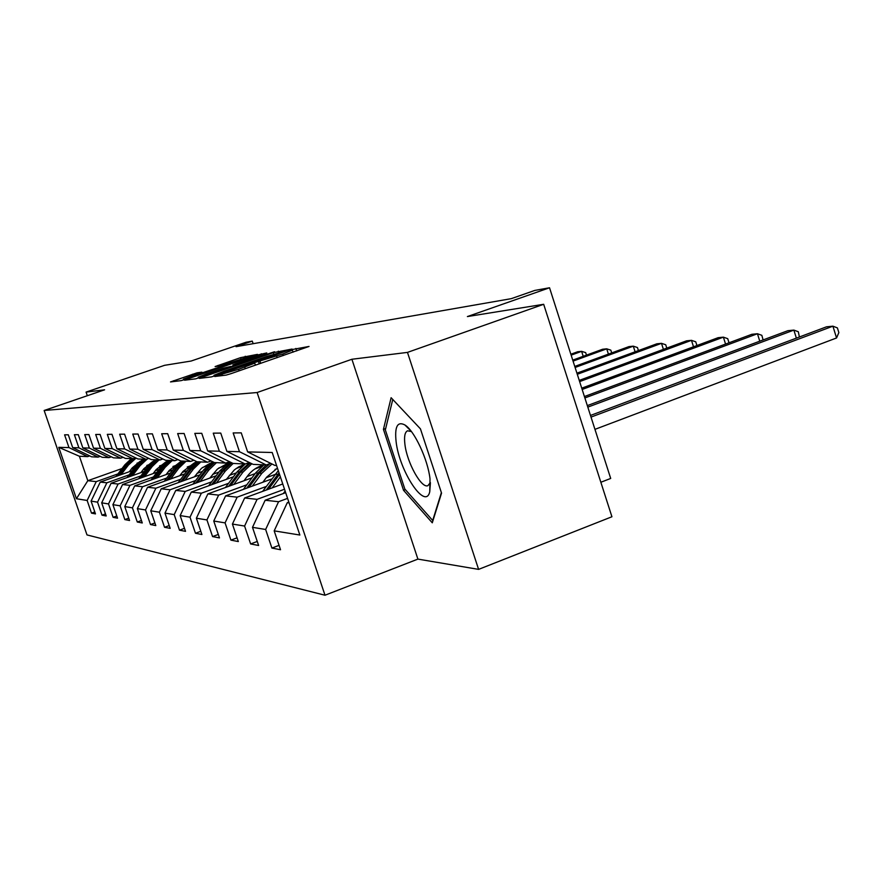 <?xml version="1.0" encoding="UTF-8"?>
<svg xmlns="http://www.w3.org/2000/svg" width="883" height="883" viewBox="0 0 883 883"><rect width="100%" height="100%" fill="white"/><g stroke="black" fill="none" stroke-linecap="round" stroke-linejoin="round"><path stroke-width="1.32" d="M216.92 375.595L214.779 376.5L226.158 375.098L231.456 373.509L309.039 346.445L292.218 349.547L290.132 350.396L292.394 350.121L282.77 354.039L254.801 362.494L252.648 363.366L254.746 363.134L238.62 369.326L216.92 375.595M197.108 372.803L170.507 381.931L181.125 380.628L185.905 379.193L257.428 354.37L240.54 357.659L215.11 366.566L220.066 365.871L249.205 356.666L241.523 359.734L183.432 379.127L201.898 372.162L197.108 372.803L197.472 373.851M407.471 352.394L351.898 359.26L417.902 559.105L478.597 569.38L407.471 352.394L543.674 304.293L467.394 316.567L549.535 287.77L534.855 290.408L511.301 298.653L236.037 346.677L252.284 341.114L246.103 342.229L191.092 361.048L164.569 365.319L86.081 392.107L87.318 395.716M351.898 359.26L257.119 392.527L44.15 410.485L104.591 389.811L86.081 392.107M202.428 377.129L199.426 378.388L211.324 376.92L216.445 375.374L292.052 349.05L273.255 352.67L202.428 377.129L202.715 377.979M195.761 378.829L184.58 380.209L187.527 378.984L256.412 355.242L266.798 352.935L235.827 363.785L232.858 364.977L236.445 364.491L274.503 351.743L195.761 378.829M543.674 304.293L611.93 516.754L478.597 569.38M257.119 392.527L324.999 595.23L86.998 534.921L44.15 410.485M94.801 511.941L91.501 513.133L95.474 513.906L91.081 501.114L97.538 502.162L102.009 515.175L106.203 515.981L101.688 502.835L108.521 503.939L113.101 517.317L117.538 518.178L112.903 504.657L120.132 505.827L124.845 519.59L129.547 520.506L124.779 506.588L132.439 507.835L137.284 522.008L142.273 522.968L137.373 508.63L145.507 509.955L150.496 524.557L155.794 525.584L150.75 510.804L159.393 512.206L164.536 527.283L170.176 528.365L164.978 513.111L174.205 514.612L179.492 530.175L185.518 531.345L180.154 515.584L190.011 517.184L195.474 533.266L201.909 534.513L196.379 518.222L206.931 519.932L212.571 536.577L219.47 537.913L213.752 521.036L225.077 522.879L230.916 540.131L238.322 541.566L232.417 524.072L244.591 526.047L250.629 543.95L258.62 545.495L252.494 527.339L265.64 529.469L271.898 548.067L280.529 549.734L274.183 530.86L299.867 535.032L272.207 452.493L247.637 451.897L241.247 432.858L233.167 432.946L239.47 451.699L266.258 464.988L253.101 464.37L226.909 451.401L220.739 433.089L213.256 433.167L219.348 451.213L245.198 464.005L233.013 463.432L207.704 450.926L201.743 433.299L194.812 433.376L200.695 450.76L225.673 463.089L214.348 462.56L189.867 450.496L184.117 433.498L177.66 433.564L183.344 450.341L207.516 462.239L196.964 461.743L173.267 450.098L167.693 433.685L161.677 433.752L167.174 449.955L190.596 461.445L180.739 460.981L157.77 449.723L152.373 433.851L146.744 433.917L152.075 449.59L174.779 460.705L165.551 460.275L143.267 449.37L138.035 434.017L132.759 434.072L137.936 449.248L159.966 460.01L151.302 459.613L129.669 449.05L124.591 434.16L119.647 434.215L124.669 448.928L146.059 459.359L137.925 458.983L116.898 448.741L111.964 434.304L107.318 434.359L112.196 448.619L132.991 458.752L125.32 458.387L104.878 448.443L100.088 434.436L95.695 434.491L100.441 448.332L120.673 458.178L113.443 457.836L93.543 448.167L88.885 434.568L84.735 434.613L89.36 448.067L109.05 457.626L102.218 457.306L82.836 447.913L78.3 434.679L74.382 434.723L78.874 447.813L98.057 457.118L91.6 456.809L72.715 447.67L68.289 434.8L64.58 434.833L68.962 447.582L87.66 456.632L79.404 456.246L87.814 480.705L96.236 481.632L117.925 473.906M91.501 513.133L87.152 500.473L76.435 498.729L58.742 447.328L68.962 447.582M72.715 447.67L78.874 447.813M82.836 447.913L89.36 448.067M93.543 448.167L100.441 448.332M104.878 448.443L112.196 448.619M116.898 448.741L124.669 448.928M129.669 449.05L137.936 449.248M143.267 449.37L152.075 449.59M157.77 449.723L167.174 449.955M173.267 450.098L183.344 450.341M189.867 450.496L200.695 450.76M207.704 450.926L219.348 451.213M226.909 451.401L239.47 451.699M129.117 474.855L106.865 482.802L100.265 482.074L132.318 470.65M146.854 465.462L152.097 463.586M142.958 469.922L146.368 468.696M100.232 456.345L98.057 457.118M100.265 482.074L91.081 501.114M106.865 482.802L97.538 502.162M140.938 475.86L118.09 484.039L111.103 483.266L144.315 471.401M159.514 465.97L165.364 463.884M155.309 470.716L159.183 469.337M111.346 456.82L109.05 457.626M111.103 483.266L101.688 502.835M118.09 484.039L108.521 503.939M153.443 476.919L129.956 485.352L122.571 484.535L157.019 472.195M172.947 466.489L179.47 464.149M168.377 471.566L172.759 469.988M123.101 457.317L120.673 458.178M122.571 484.535L112.903 504.657M129.956 485.352L120.132 505.827M166.688 478.045L142.538 486.732L134.702 485.871L170.474 473.023M187.229 467.008L194.514 464.392M182.229 472.449L187.185 470.672M135.563 457.836L132.991 458.752M134.702 485.871L124.779 506.588M142.538 486.732L132.439 507.835M180.739 479.237L155.883 488.2L147.571 487.284L184.757 473.895M202.439 467.526L210.596 464.59M196.953 473.387L202.538 471.367M148.808 458.387L146.059 459.359M147.571 487.284L137.373 508.63M155.883 488.2L145.507 509.955M195.684 480.507L170.077 489.767L161.236 488.796L199.955 474.811M218.675 468.045L224.116 466.081M212.615 474.381L218.896 472.096M162.88 458.972L159.966 460.01M161.236 488.796L150.75 510.804M170.077 489.767L159.393 512.206M211.6 481.853L185.209 491.434L175.783 490.396L216.158 475.771M236.081 468.553L242.251 466.312M229.304 475.418L236.379 472.858M177.891 459.59L174.779 460.705M175.783 490.396L164.978 513.111M185.209 491.434L174.205 514.612M228.598 483.288L201.357 493.211L191.291 492.107L233.454 476.776M254.801 469.016L261.776 466.478M247.141 476.533L255.099 473.63M193.929 460.253L190.596 461.445M191.291 492.107L180.154 515.584M201.357 493.211L190.011 517.184M246.776 484.822L218.631 495.12L207.858 493.928L251.975 477.835M275.043 469.414L277.571 468.498M266.236 477.703L275.187 474.436M211.092 460.959L207.516 462.239M207.858 493.928L196.379 518.222M218.631 495.12L206.931 519.932M266.269 486.467L237.163 497.162L225.607 495.882L271.843 478.95M229.514 461.71L225.673 463.089M225.607 495.882L213.752 521.036M237.163 497.162L225.077 522.879M284.525 489.237L257.085 499.348L244.657 497.979L282.759 483.972M249.337 462.504L245.198 464.005L237.152 471.82L239.326 471.952L228.587 486.367M244.657 497.979L232.417 524.072M257.085 499.348L244.591 526.047M287.593 498.376L278.575 501.721L265.165 500.242L285.673 492.67M270.728 463.365L266.258 464.988L257.924 473.111L246.765 488.133M265.165 500.242L252.494 527.339M278.575 501.721L265.64 529.469M289.094 502.88L287.295 502.681L288.84 502.107M276.567 465.473L274.801 465.385L247.637 451.897M287.295 502.681L274.183 530.86M600.848 482.261L610.694 478.443L549.535 287.77M417.902 559.105L324.999 595.23M253.145 343.697L252.284 341.114M131.269 469.149L134.26 468.089M138.786 462.582L137.02 463.211M122.009 468.542L87.814 480.705L76.435 498.729M89.724 455.904L87.66 456.632M58.742 447.328L79.404 456.246M96.236 481.632L87.152 500.473M279.061 545.363L271.898 548.067M257.262 541.456L250.629 543.95M237.063 537.835L230.916 540.131M218.3 534.447L212.571 536.577M200.816 531.29L195.474 533.266M184.492 528.332L179.492 530.175M169.216 525.562L164.536 527.283M154.889 522.946L150.496 524.557M141.423 520.495L137.284 522.008M128.741 518.178L124.845 519.59M116.788 515.981L113.101 517.317M105.496 513.906L102.009 515.175M391.114 397.714L383.432 429.37L403.542 490.297L432.284 522.813L441.544 493.111L420.44 428.851L391.114 397.714M406.886 426.522L407.096 427.151M405.363 489.612L403.542 490.297M385.672 428.553L383.432 429.37M215.893 375.087L285.143 351.18L267.019 356.368L223.973 371.246L214.006 375.275L216.037 375.518M206.39 373.939L198.222 377.229L211.677 373.255L231.103 366.379L222.648 368.332L206.39 373.939M594.943 429.359L836.554 337.968L832.912 326.18L826.466 326.831L590.484 415.44M591.014 417.096L832.912 326.18L837.393 327.902L838.85 332.604L836.554 337.968M396.114 441.732C399.381 471.345 425.463 510.816 429.745 491.765L430.021 478.884C427.891 459.491 414.414 430.694 404.911 424.977C397.449 421.048 394.513 426.644 396.114 441.732M411.434 431.577L407.549 430.794C404.856 432.118 403.984 436.644 404.922 444.37C406.964 462.626 421.5 488.895 427.946 485.65L430.363 482.515M441.379 492.615L432.703 520.484L404.822 489.005L385.341 429.933L392.769 399.48M283.322 493.531L285.143 491.069M587.824 407.129L793.872 330.099L787.868 330.695L587.327 405.606M796.367 338.134L793.872 330.099L798.309 331.743L799.402 336.997M272.218 487.846L280.364 476.831M262.648 491.367L278.311 470.683M268.553 489.193L279.536 474.359M279.039 472.858L266.258 490.043M584.877 397.957L757.448 333.741L751.841 334.304L584.425 396.544M759.777 341.191L757.448 333.741L761.841 335.319L763.1 339.944M262.88 482.228L266.633 477.184L277.439 468.078M252.306 486.103L261.776 473.354L271.964 463.983M243.399 489.37L255.595 472.968L263.885 464.877M248.896 487.35L259.414 473.211L269.9 463.663M582.151 389.469L723.387 337.151L718.133 337.681L581.731 388.167M725.561 344.072L723.387 337.151L727.724 338.675L729.016 342.792M244.006 480.738L247.626 475.882C251.821 470.374 257.185 466.754 263.708 464.999M233.763 484.48L242.924 472.184L251.832 463.741M225.441 487.515L237.152 471.82M230.573 485.639L240.717 472.041L250.474 463.067M249.646 462.659L239.326 471.952M579.634 381.599L691.477 340.341L686.544 340.838L579.248 380.396M693.508 346.798L691.477 340.341L695.749 341.809L696.919 345.529M226.368 479.348L234.403 469.866L238.708 466.864L244.701 464.359M216.434 482.968L225.32 471.081L233.189 463.443M208.653 485.793L219.911 470.749L229.801 461.842M259.547 466.423L260.474 466.952M213.454 484.05L223.244 470.959L231.832 462.847M262.218 466.125L261.379 465.705M231.026 462.449L221.953 470.871L211.589 484.723M260.673 465.97L261.699 466.511M577.283 374.293L661.499 343.344L656.864 343.807L576.93 373.167M663.409 349.37L661.499 343.344L665.727 344.756L666.786 348.123M209.856 478.045L217.428 469.05L226.909 463.763M200.209 481.544L208.829 470.054L216.478 462.659M192.913 484.182L203.763 469.745L212.494 461.643M241.865 465.341L242.781 465.86M197.428 482.56L206.887 469.933L214.514 462.571M213.686 462.228L205.673 469.855L195.673 483.189M242.902 464.933L243.531 465.242M575.098 367.483L633.299 346.169L628.939 346.611L574.767 366.434M635.098 351.809L633.299 346.169L637.46 347.538L638.431 350.584M194.37 476.831L201.512 468.299L210.22 463.233M184.988 480.22L193.355 469.094L200.783 461.93M178.145 482.692L188.598 468.796L196.346 461.445M182.373 481.158L191.534 468.983L198.94 461.842M197.781 461.787L190.397 468.906L180.728 481.754M573.056 361.114L606.72 348.829L602.603 349.249L572.747 360.132M608.409 354.116L606.72 348.829L610.826 350.154L611.709 352.913M179.801 475.683L182.991 471.445L194.536 462.747M170.684 478.961L178.808 468.189L186.037 461.235M164.238 481.29L174.337 467.913L181.501 461.025M168.223 479.855L177.097 468.078L184.304 461.158M183.211 461.103L176.026 468.012L166.677 480.407M571.146 355.154L581.621 351.346L577.736 351.732L570.848 354.238M583.221 356.313L581.621 351.346L585.672 352.626L586.478 355.132M166.081 474.601L169.183 470.496L179.768 462.317M157.207 477.791L165.11 467.339L172.152 460.584M151.136 479.977L160.894 467.074L167.869 460.385M154.889 478.619L163.498 467.228L170.507 460.507M169.481 460.462L162.483 467.173L153.432 479.149M153.134 473.586L156.148 469.601L165.838 461.919M144.503 476.677L152.196 466.533L159.039 459.966M138.752 478.741L148.201 466.279L155 459.778M142.306 477.46L150.662 466.434L157.494 459.9M156.523 459.855L149.713 466.379L140.927 477.957M140.905 472.626L143.83 468.763L152.671 461.555M132.483 475.628L139.978 465.771L147.428 458.873M127.053 477.571L136.203 465.529L142.825 459.215M130.408 476.367L138.532 465.672L145.187 459.326M144.271 459.281L137.627 465.617L129.106 476.842M129.326 471.71L132.174 467.957L140.209 461.235M121.114 474.635L128.421 465.043L136.081 458.089M115.971 476.478L124.845 464.822L131.302 458.674M119.15 475.341L127.053 464.966L134.271 458.299M132.671 458.741L126.192 464.911L117.914 475.782M222.406 375.562L221.986 374.326M239.127 370.849L238.62 369.326M245.297 368.708L244.79 367.185M259.249 363.873L258.421 361.401M260.717 363.377L259.977 361.18M277.185 357.67L276.677 356.147M283.277 355.551L282.77 354.039M296.666 350.915L295.849 348.454M220.938 375.739L220.529 374.502M273.741 354.138L273.255 352.67M278.752 352.604L278.266 351.158M214.624 375.992L214.392 375.275M187.803 379.811L187.527 378.984M256.843 356.533L256.412 355.242M261.622 354.889L261.247 353.774M233.344 366.07L232.98 364.977M218.222 366.136L217.98 365.419M240.971 358.928L240.54 357.659M245.64 357.494L245.22 356.235M173.763 381.533L173.498 380.739M192.869 375.441L192.45 374.215M275.364 474.204L277.869 474.359M259.414 473.211L261.776 473.354M255.595 472.968L257.924 473.111M240.717 472.041L242.924 472.184M223.244 470.959L225.32 471.081M219.911 470.749L221.953 470.871M206.887 469.933L208.829 470.054M203.763 469.745L205.673 469.855M191.534 468.983L193.355 469.094M188.598 468.796L190.397 468.906M177.097 468.078L178.808 468.189M174.337 467.913L176.026 468.012M163.498 467.228L165.11 467.339M160.894 467.074L162.483 467.173M150.662 466.434L152.196 466.533M148.201 466.279L149.713 466.379M138.532 465.672L139.978 465.771M136.203 465.529L137.627 465.617M127.053 464.966L128.421 465.043M124.845 464.822L126.192 464.911M255.43 365.198L254.768 363.211M293.079 352.162L292.428 350.198M214.282 376.103L214.006 375.275M233.233 366.114L232.858 364.977M198.498 378.067L198.222 377.229M183.708 379.922L183.432 379.127M249.414 357.295L249.216 356.71M430.396 483.067L429.745 491.765M411.114 431.169L404.911 424.977"/></g></svg>
